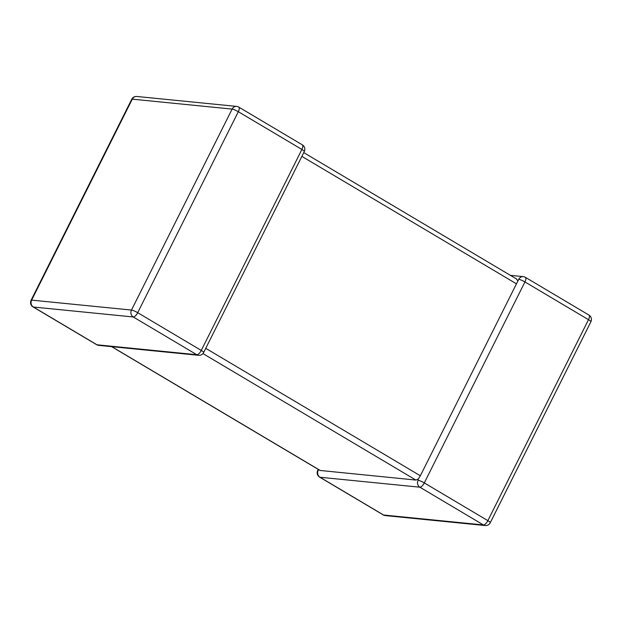<?xml version="1.0" encoding="UTF-8"?>
<svg xmlns="http://www.w3.org/2000/svg" width="622" height="622" viewBox="0 0 622 622"><rect width="100%" height="100%" fill="white"/><g stroke="black" fill="none" stroke-linecap="round" stroke-linejoin="round"><path stroke-width="0.93" d="M318.892 469.773L318.231 470.349A5.116 4.626 95.7 0 0 320.019 477.261L383.58 515.016L483.434 524.952L419.873 487.197A5.116 4.626 -84.3 0 1 418.085 480.285L418.287 479.01L415.916 480.067L320.05 470.457L111.602 346.648M518.725 279.317A5.116 0.847 -153.4 0 1 524.937 281.937L424.297 482.905L487.858 520.653L588.498 319.685L524.937 281.937A5.116 2.006 -59.3 0 0 525.38 277.326A5.116 5.116 0 0 0 523.273 276.635A5.116 4.626 95.7 0 0 518.725 279.317L516.462 283.826L301.872 156.379M516.555 279.099L517.605 280.685M205.75 348.32L420.34 475.776L516.462 283.826M420.34 475.776L418.287 479.01M418.085 480.285A5.116 0.847 -153.4 0 1 424.297 482.905A5.116 2.006 -59.3 0 1 419.873 487.197L320.019 477.261A5.116 2.006 -59.3 0 1 319.669 477.152L383.23 514.899A5.116 2.006 -59.3 0 0 383.58 515.016A5.116 4.626 -84.3 0 0 385.329 515.591L485.183 525.528A5.116 5.116 0 0 0 490.26 522.729A5.116 0.847 -153.4 0 0 487.858 520.653A5.116 2.006 -59.3 0 1 483.434 524.952A5.116 4.626 95.7 0 0 485.183 525.528M96.62 344.674A5.116 2.006 120.7 0 0 96.978 344.79A5.116 4.626 95.7 0 0 98.727 345.365L198.581 355.302A5.116 4.626 -84.3 0 1 196.824 354.727L133.263 316.971L33.417 307.035L96.978 344.79L196.824 354.727A5.116 2.006 120.7 0 0 201.256 350.427L301.888 149.459L238.327 111.711L137.695 312.679L201.256 350.427A5.116 0.847 -153.4 0 1 203.658 352.503L304.298 151.535A5.116 0.847 -153.4 0 0 301.888 149.459A5.116 2.006 120.7 0 0 302.331 144.848L238.77 107.101A5.116 2.006 120.7 0 1 238.327 111.711A5.116 0.847 -153.4 0 0 232.115 109.091L132.268 99.155L31.629 300.123L131.483 310.059L232.115 109.091A5.116 4.626 95.7 0 1 236.671 106.409L136.817 96.472A5.116 5.116 0 0 0 131.74 99.271L31.1 300.239A5.116 5.116 0 0 0 33.059 306.926L96.62 344.674A5.116 5.116 0 0 0 98.727 345.365M415.916 480.067L202.943 353.576M111.797 346.672L320.4 470.566M131.74 99.271A5.116 0.847 -153.4 0 1 132.268 99.155A5.116 4.626 -84.3 0 1 136.817 96.472M33.059 306.926A5.116 2.006 120.7 0 0 33.417 307.035A5.116 4.626 -84.3 0 1 31.629 300.123A5.116 0.847 -153.4 0 0 31.1 300.239M131.483 310.059A5.116 4.626 95.7 0 0 133.263 316.971A5.116 2.006 120.7 0 0 137.695 312.679A5.116 0.847 -153.4 0 0 131.483 310.059M590.9 321.761A5.116 0.847 -153.4 0 0 588.498 319.685A5.116 2.006 -59.3 0 0 588.941 315.074A5.116 5.116 0 0 1 590.9 321.761L490.26 522.729M318.231 470.349A5.116 0.847 -153.4 0 0 317.702 470.465A5.116 5.116 0 0 0 319.669 477.152M238.77 107.101A5.116 5.116 0 0 0 236.671 106.409M304.298 151.535A5.116 5.116 0 0 0 302.331 144.848M198.581 355.302A5.116 5.116 0 0 0 203.658 352.503M525.38 277.326L588.941 315.074M523.273 276.635L510.398 275.352M383.23 514.899A5.116 5.116 0 0 0 385.329 515.591M318.246 469.385L317.702 470.465M516.905 279.216L303.754 152.615"/></g></svg>
